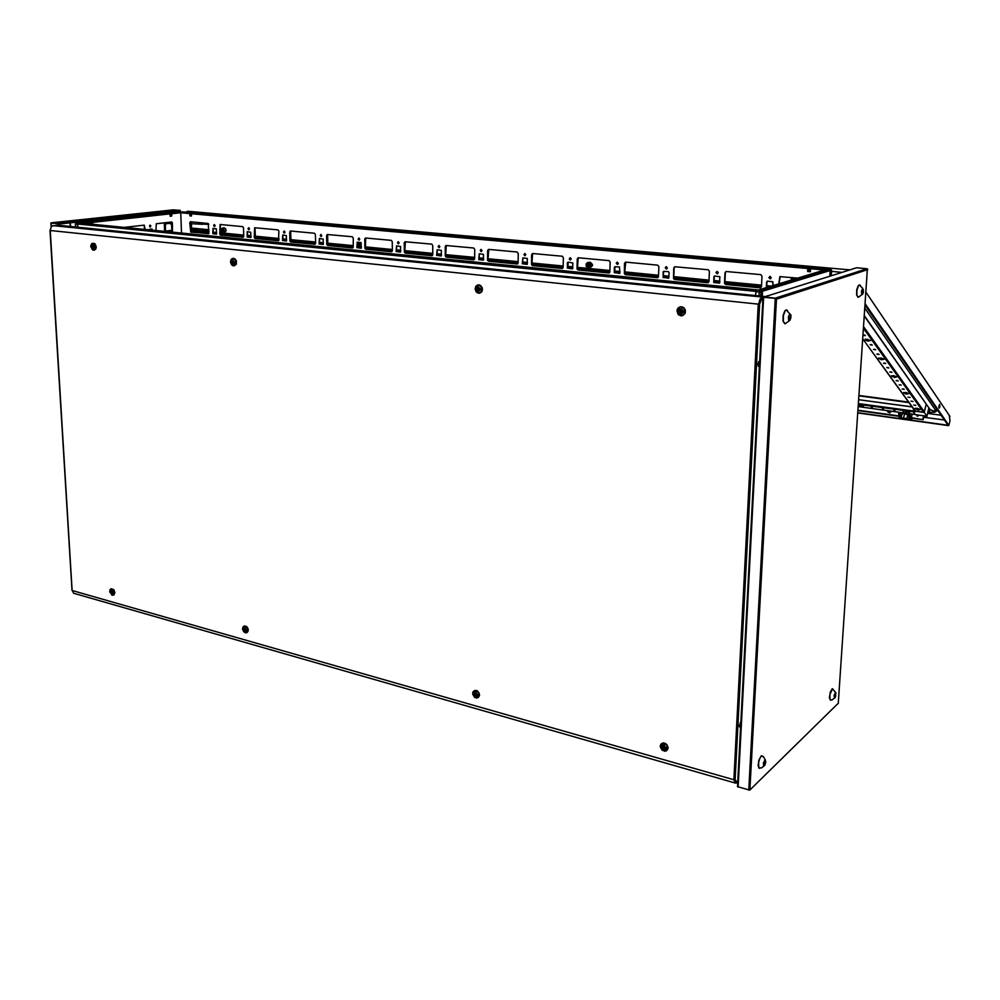 <?xml version="1.0" encoding="UTF-8"?>
<svg xmlns="http://www.w3.org/2000/svg" width="1000" height="1000" viewBox="0 0 1000 1000"><rect width="100%" height="100%" fill="white"/><g stroke="black" fill="none" stroke-linecap="round" stroke-linejoin="round"><path stroke-width="1.5" d="M662.725 746.938L663.637 746.5L664.7 747.688M664.125 743.45L661.162 744.075L660.337 747.087L662.237 750.225L665.45 751.137L667.25 749.85L667.625 747.425L666.4 744.925L664.125 743.45M667.362 748.75L663.425 750.15L661.538 748.662L660.413 745.9L661.112 746.488L662.225 745.125L664.112 745.263L665.975 747.862L667.4 747.862L667.362 748.75L665.037 748.05M665.95 748.75L663.888 748.425L664.538 747.788M663.888 748.425L663.85 749.287L663.088 749.062L663.775 747.562L663.112 748.213L661.087 747.375M665.975 747.862L664.2 747.35L663.975 746.162L663.2 745.95L662.9 746.988L663.825 746.125M197.475 230.863L202.488 230.438M194.312 230.263L197.862 230.312M197.6 229.988L194.25 230.225L197.662 230.062M194.3 229.7L197.838 229.737M197.875 229.638L194.3 229.7L197.638 229.5M197.362 229.387L194.213 229.275L197.362 229.387M77.8 227.25L77.688 223.625L79.85 223.025L756.162 290.35M916.775 414.837L917.625 416.275L919.013 415.15M917.062 416.05L917.35 414.913M906.05 414.162L904.587 413.5L906.5 413.675L906.05 414.162M887.337 410.637L888.363 411.712L889.987 411.112M887.537 410.662L887.7 411.35M886.988 410.588L888.413 412.05L890.425 411.062M887.738 411.825L889.75 412.925L891.35 411.188M889.275 411.637L887.938 411.025M888.088 410.737L889.225 410.9M887.763 410.7L889.65 410.95M872.387 407.675L871.162 407.15L872.387 407.675M883.637 409.225L882.425 408.663L883.637 409.225M894.987 410.775L893.763 410.225L894.987 410.775M858.587 405.55L863.512 406.375L858.612 405.062M863.375 406.112L858.7 405.025M858.662 404.35L913.275 411.812L915.275 414.475L909.338 413.663M918.938 409.487L915.362 408.275M919.775 409.125L919.163 409.5M915.037 410.613L915.2 411.775L913.138 411.613L913.775 408.913L913.275 411.037L858.713 403.6M910.15 413.775L910.4 418.55L908.938 418.225L908.625 414.462M898.763 412.212L898.713 416.175L900.113 418.363L911.562 420.012L912.225 418.175M902.463 413.125L900.975 417.762L900 415.988L900.1 412.388M901.338 417.85L909.038 418.925M915.8 405.375L913.787 405.037L915.8 405.375M912.962 401.438L910.95 401.1L912.962 401.438M910.088 397.463L908.062 397.125L910.088 397.463M904.225 389.325L902.175 388.988L904.225 389.325M901.225 385.175L899.163 384.837L901.225 385.175M898.2 380.975L896.125 380.637L898.2 380.975M892 372.375L889.9 372.038L892 372.375M888.838 367.987L886.725 367.65L888.838 367.987M885.625 363.537L883.5 363.2L885.625 363.537M879.075 354.45L876.912 354.113L879.075 354.45M875.713 349.8L873.55 349.462L875.713 349.8M872.312 345.087L870.138 344.75L872.312 345.087M863.388 335.375L865.4 335.6L863.413 334.925M920.188 409.462L917.025 408.275L914.963 408.575L918.2 409.963L920.188 409.462M908.8 393.638L906.15 392.5L903.462 392.738L906.2 394.075L908.8 393.638M896.787 376.912L893.438 375.637L891.312 376.025L894.75 377.512L896.787 376.912M884.075 359.237L881.25 358L878.462 358.338L881.388 359.8L884.075 359.237M870.612 340.5L865.45 339.15L865.2 340.1L867.887 341.138L870.625 340.5L865.113 339.263M902.95 388.85L903.6 388.988M899.925 384.688L900.6 384.837M896.862 380.475L897.613 380.65M890.612 371.875L891.45 372.062M887.425 367.488L888.3 367.675M884.188 363.025L885.113 363.237M877.575 353.925L878.512 354.125M874.2 349.275L875.238 349.5M870.775 344.55L871.862 344.787M863.775 334.9L864.925 335.163M884.062 359.212L878.713 358.013M896.75 376.875L891.562 375.725M908.75 393.575L903.725 392.463M920.125 409.387L915.225 408.312M926.188 404.15L864.675 316.5L926.188 404.15L924.075 412.25L915.163 411.087L863.112 339.412M939.087 405.35L938.838 407.05M939.862 406.887L939.3 408.125L938.85 407.4L939.675 404.375L939.862 406.887M849.9 269.862L187.7 211.3L185.85 212.113M865.512 304.275L948.888 425.412L949.975 420.775L949.3 415.438M758.238 366.1L758.863 361.438M759.712 361.438L758.625 361.75L757.95 364.263L758.363 366.287L759.488 365.737M740.35 722.337L739.362 726.6M740.763 725.987L739.75 727.05L739.25 725.487L740.95 722.175M735.113 783.05L73.637 593.2L72.162 590.2M50.175 230.375L51.562 226.25L57.162 225.162L764.675 296.562M737.9 780.913L736.8 781.963L735.113 779.587L733.863 779.7L735.325 783.162L736.775 782.837L737.9 780.975M734.3 779.775L735.275 782.087L736.812 782L734.737 781.4M758.688 303.875L759.975 299.2L761.925 297.5L761.875 298.5L759.938 300.3L758.675 304.012L760.512 299.462M758.263 304.137L50.188 230.487L72.175 590.5L733.863 779.7L758.275 304.025M767.125 295.988L763.1 297.213L776.562 298.438L749.925 790.025L837.5 704.025M838.188 703.625L867.425 268.863M853.25 268.812L856.8 267.812L867.038 268.7L867.788 269.65L776.65 299.075L776.562 298.438L749.675 790.163L737.525 786.663L763.05 297.188L737.613 786.475M853.85 268.625L764.463 296.825L776.45 298.375L764.45 297.025M856.425 267.925L853.425 268.7M767.625 295.7L766.912 295.963M859.95 285.15L858.2 285.688L856.775 289.675L856.587 294.837L858.025 297.3M860.35 285.4L858.562 285.5L856.862 290.462L856.912 295.425L858.475 297.275M859.212 284.862L862.712 288.325L861.462 291.012L861.737 294.325L862.725 294.075L863.45 291.812L862.663 288.337M787.25 310.475L786.087 309.913L784.825 310.863L783.112 315.363L782.987 321.05L784.788 323.775M787.675 310.8L786.55 309.925L785.238 310.675L783.337 315.487L783.363 321.75L785.375 323.738M786.087 309.913L789.9 313.825L788.388 316.85L788.8 320.5L790.037 320.188L790.888 317.663L790.837 314.862L789.9 313.825M833.838 690.425L832.312 688.75L830.375 691.9L829.425 697.763L830.45 700.212M835.562 692.412L832.55 688.775L829.887 694.6L829.938 699.562L831.988 700L835.325 697.387L835.738 692.438L834.163 695.263L834.55 698.188M755.55 295.65L756.225 290.3L761.35 290.113L762.5 291.537L761 292L760.788 296.175M831.6 270.275L830.812 269.15L831.6 270.387L830.362 270.763L830 269.8M827.412 268.825L826.038 269.55M826.338 269.462L830.125 270L829.875 276.15M762.1 290.475L829.388 269.488M763.188 756.475L761.237 755.825L758.913 760.075L758.1 765.763L759.3 768.35M765.075 759.775L763.737 757.087L761.762 755.688L759.825 758.275L758.575 762.375L758.713 767.688L761.363 768.037L764.837 765.225L765.738 762.262L765.3 759.8L763.35 763.012L763.863 766.2M179.825 210.4L173.363 209.862L180.3 210.35L179.875 211.737M150.2 227.05L150.887 226.012L150.162 225.075L149.45 225.9L150.025 227.037M149.85 226.962L149.975 225.113M145.162 229.462L144.238 225.138L124.412 227.425M152.4 230.188L151.912 228.888L148.3 229.775M172.45 232.162L172.413 222.887L171.688 221.962L156.25 223.8L155.988 230.538M144.662 229.425L143.963 225.162M151.9 230.138L151.613 228.912M171.95 232.113L171.4 221.975M178.612 211.875L180.7 212.6M827.4 268.825L182.587 211.825L80.388 223.075M168.95 211.475L169.462 212.2L168.95 211.475L69.975 222.125L70.725 226.537M173.075 209.862L51.662 222.825M70.475 222.175L58.463 223.463L51.775 222.8M207.438 233.688L206.938 231.575L209.037 231.425M202.7 230.888L197.525 230.725M165.375 222.675L165.45 231.475M164.237 222.812L164.6 231.388M170.725 223.663L171.388 224.175L170.662 222.062M203.238 233.275L203.188 232.225L204.675 232.95L207.362 231.688M190.3 223.588L201.663 224.2L201.6 222.775M191.637 223.263L191.188 229.825L192.113 231.025L190.575 230.625M77.675 227.237L77.962 223.287M78.45 222.775L80.388 222.963M51.075 223.225L58.275 223.487L51.05 222.887L51.275 226.525M244.913 629.362L245.837 629.8M245.025 626.287L243.038 626.938L242.562 629.175L243.837 631.888L246.088 632.837L247.375 631.875L247.7 629.9L246.887 627.75L245.025 626.287M247.475 630.65L244.3 631.812L242.575 628.513L244.675 627.675L246.262 629.888L247.45 629.888L247.475 630.65L245.837 629.763M246.287 630.638L244.925 630.425M244.862 630.462L244.35 631.038L245.138 629.85L242.887 629.688M244.213 629.688L245 629.637L244.2 629.237M244.288 629.113L244.8 628.525L246.262 629.888M680.962 310.475L680.438 311.337L681.175 312.1M682.125 311.837L681.912 311.125M680.8 315.738L683.688 314.762L684.987 311.788L683.6 308.175L680.688 306.925L677.938 308.263L676.963 310.9L678.012 314.137L680.8 315.738M677.087 311.475L677.125 310.45L677.9 310.688L679.325 308.775L681.888 309.05L683.162 311.262L684.688 311.275L684.65 312.3L683.112 312.288L681.175 314.375L679.125 313.913L677.087 311.475L680.225 311.812L679.638 310.875M677.9 310.688L680.975 310.212M680.113 310.625L680.163 309.637L680.987 309.725L681.225 311.05L683.162 311.262M680.575 310.75L680.212 311.637M681.538 311.9L680.85 313.325L680.013 313.238L680.225 311.812M680.013 313.238L680.725 312.275L680.05 312.25M770.013 278.788L771.225 277.725L770.138 276.337L768.925 277.587L770.013 278.788M769.925 276.35L769.35 277.875L770.575 278.688M717.087 273.812L718.238 272.562L716.95 271.413L716.038 272.65L717.087 273.812M717.025 271.413L716.425 272.775L717.613 273.712M666.225 269.025L667.325 267.9L666.1 266.675L665.2 267.787L666.225 269.025M666.188 266.675L665.6 267.938L666.712 268.938M617.3 264.425L618.35 263.387L617.188 262.113L616.312 263.15L617.3 264.425M617.288 262.113L616.725 263.363L617.762 264.337M570.212 260L571.213 258.788L570.1 257.725L569.263 258.938L570.212 260M570.225 257.725L569.688 258.95L570.662 259.913M524.862 255.738L525.812 254.562L524.738 253.5L523.938 254.675L524.862 255.738M524.875 253.5L524.375 254.713L525.288 255.65M481.15 251.625L482.062 250.487L481.062 249.425L480.25 250.562L481.15 251.625M438.988 247.662L439.862 246.562L438.85 245.5L438.1 246.6L438.988 247.662M398.288 243.837L399.125 242.763L398.137 241.713L397.438 242.787L398.288 243.837M358.988 240.138L359.8 239.088L358.837 238.05L358.162 239.1L358.988 240.138M321.025 236.562L321.788 235.538L320.875 234.513L320.213 235.538L321.025 236.562M284.312 233.113L285.05 232.113L284.163 231.1L283.525 232.1L284.312 233.113M248.787 229.775L249.5 228.787L248.637 227.787L248.025 228.775L248.787 229.775M214.412 226.537L215.1 225.575L214.262 224.587L213.663 225.55L214.412 226.537M360.525 243.925L360.812 242.45M226 231.025L225.863 229.35M779.625 283.587L779.175 281.837L779.125 283.738M591.912 266.1L592.587 265.15L592 264.088M762.025 276.238L760.763 274.675L726.05 271.488L724.963 272.775L724.55 283.425L725.738 284.488L760.413 287.838L761.5 286.55L762.025 276.238M709.4 271.325L708.312 269.812L674.762 266.737L673.787 268L673.462 278.45L674.613 279.488L707.9 282.712L708.962 281.537L709.4 271.325M658.825 266.6L657.625 265.1L625.5 262.162L624.562 263.4L624.325 273.663L625.3 274.662L657.6 277.75L658.475 276.525L658.825 266.6M610.163 262.062L609.012 260.587L578.1 257.762L577.2 258.975L577.038 269.05L578.112 270.05L609 273.025L609.9 271.8L610.163 262.062M563.337 257.688L562.337 256.262L532.475 253.512L531.575 254.725L531.462 264.462L532.413 265.575L562.25 268.463L563.138 267.375L563.337 257.688M518.225 253.475L517.125 252.062L488.488 249.425L487.612 250.613L487.562 260.188L488.612 261.3L517.238 264.062L518.1 262.875L518.225 253.475M474.738 249.412L473.675 248.025L446.05 245.487L445.213 246.537L445.225 256.062L446.125 257.137L473.837 259.825L474.675 258.775L474.738 249.412M432.788 245.5L431.75 244.137L405.025 241.7L404.3 242.712L404.363 252.087L405.238 253.137L432.075 255.712L432.788 254.7L432.788 245.5M392.3 241.713L391.4 240.4L365.5 238.025L364.787 239.025L364.913 248.25L365.763 249.275L391.562 251.788L392.362 250.763L392.3 241.713M353.2 238.062L352.212 236.75L327.3 234.475L326.613 235.463L326.788 244.537L327.713 245.562L352.525 247.975L353.312 246.962L353.2 238.062M315.413 234.537L314.562 233.263L290.375 231.05L289.7 232.013L289.925 240.95L290.738 241.938L314.812 244.288L315.575 243.3L315.413 234.537M278.863 231.125L278.038 229.875L254.65 227.725L254.3 237.6L255.15 238.463L278.438 240.7L278.863 231.125M243.512 227.825L242.712 226.6L220.075 224.513L219.762 234.112L220.525 235.075L243.062 237.275L243.775 236.312L243.512 227.825M247.275 231.663L247.113 237.062L250.812 237.512L250.8 232.2L247.275 231.663M212.963 228.4L212.787 233.663L216.462 234.125L216.375 228.925L212.963 228.4M190.562 221.75L189.788 222.812L190.7 232.1L208.912 233.55L208.287 223.512L190.562 221.75M797.738 278.113L779.862 276.6L778.725 283.85M282.738 235.025L282.488 240.463L286.35 240.975L286.375 235.588L282.738 235.025M319.387 238.512L319.088 244.025L323.137 244.525L323.188 239.15L319.387 238.512M357.287 242.113L356.9 247.65L361.138 248.225L361.175 242.7L357.287 242.113M396.5 245.837L396.075 251.475L400.425 252.087L400.575 246.5L396.5 245.837M437.125 249.7L436.637 255.425L441.2 256.025L441.337 250.387L437.125 249.7M479.2 253.688L478.7 259.587L483.338 260.163L483.562 254.4L479.2 253.688M522.825 257.838L522.225 263.762L527.1 264.413L527.35 258.562L522.825 257.838M568.088 262.137L567.388 262.725L567.425 268.175L572.45 268.863L572.825 262.962L568.088 262.137M615.075 266.6L614.338 267.275L614.288 272.663L619.775 273.275L619.475 267.025L614.95 266.7L614.587 272.225L619.6 273.438M663.888 271.238L663.112 271.925L663.075 277.5L668.688 278.1L669.1 272.562L668.375 271.663L663.662 271.413L663.312 276.962L668.55 278.2M714.638 276.062L713.838 276.712L713.75 282.438L719.438 283.175L719.85 276.8L714.638 276.062M772.9 285.613L772.738 281.712L767.25 281.075L766.325 287.013L766.6 281.863M726.1 271.488L725.325 272.675L724.862 282.85L725.675 284.262L760.725 287.738M674.912 266.725L674.163 267.913L673.787 277.887L674.575 279.275L708.213 282.613M625.688 262.15L624.663 273.113L625.438 274.475L657.75 277.688M578.3 257.75L577.388 268.512L578.138 269.85L609.2 272.95M532.663 253.512L531.85 264.088L532.587 265.4L562.475 268.387M488.688 249.425L487.962 259.825L488.675 261.112L517.45 263.988M446.262 245.487L445.637 255.712L446.337 256.962L473.6 259.825M405.325 241.688L404.787 251.737L405.462 252.975L431.763 255.738M365.8 238.012L365.337 247.9L366 249.112L391.8 251.713M327.6 234.475L327.875 245.387L352.775 247.9M290.675 231.05L291 241.788L315.062 244.213M254.963 227.725L255.338 238.3L278.587 240.637M220.387 224.525L220.212 233.787L220.912 234.975L243.312 237.188M247.488 231.688L247.475 236.812L250.875 237.463M248.863 227.812L249.137 229.688M214.488 224.625L214.762 226.45M213.175 228.425L213.2 233.475L216.475 234.112M190.712 221.762L191.188 232.037L208.65 233.8M780.188 276.512L779.062 283.75M284.375 231.125L284.662 233.025M321.087 234.537L321.388 236.488M359.05 238.062L359.375 240.05M398.338 241.725L398.675 243.75M439.025 245.512L438.562 246.65L439.375 247.575M481.175 249.438L480.688 250.613L481.562 251.55M282.925 235.05L282.875 240.263L286.413 240.938M319.55 238.525L319.55 243.962L323.15 244.513M357.438 242.125L357.4 247.65L361.138 248.225M396.637 245.85L396.525 251.4L400.462 252.062M437.225 249.7L437.075 255.35L441.175 256.025M479.288 253.7L479.087 259.438L483.363 260.15M522.888 257.838L522.638 263.675L527.1 264.413M568.125 262.137L567.825 268.087L572.487 268.837M714.188 276.163L714.112 282.337L719.438 283.163M767.35 281.075L766.938 281.75M189.75 213.562L189.85 215.837L191.5 215.987L191.412 213.713L180.688 212.763L182.613 211.825L827.325 268.812L181.188 211.975M93.012 246.462L92.375 248.175L92.137 247.162L93.1 247L92.275 246.337M93.812 247.087L95.312 247.387L94.125 247.375L92.825 249.1L90.825 246.925L92.613 249.913L94.987 249.338L95.35 245.837L93.238 243.35L91.363 244.088L90.775 246.363M92.688 247.1L90.775 246.55L92.413 244.513L95.312 247.387M90.95 246.225L92.75 246.137M92.263 246.15L92.713 245.425L92.938 246.45L94.087 246.575M92.9 246.988L92.438 246.325M93.45 247.188L92.325 247.413M233.05 261.737L233.312 262.663M233.363 265.788L235.263 264.925L235.95 262.013L234.862 259.45L232.812 258.45L231.025 259.613L230.538 262.238L231.625 264.8L233.363 265.788M230.562 262.288L232.387 259.762L234.425 261.988L235.7 262L233.263 264.613L231.838 264.262L230.562 262.288L233.113 262.413L232.25 261.725M230.837 261.588L232.9 261.488M232.338 261.512L232.875 260.75L233.113 261.837L234.425 261.988M233.6 262.575L232.413 263.688L232.275 262.425M233.263 262.675L232.387 262.863M222.838 229.15L223.062 231.175M222.925 232.512L225.025 232.188L225.912 230.975L225.5 228.6L223.9 227.75M478.35 288.425L478.425 289.625L477.35 289.413L478.35 288.375M479.5 289.538L479.387 288.888M478.5 293.15L481.175 291.925L481.925 289.012L480.675 286.137L478.175 285.012L475.887 286.262L475.15 289.175L476.112 291.7L478.5 293.15M475.225 289.237L476.55 286.975L478.013 286.5L480.238 288.975L481.637 288.988L481.637 289.938L480.225 289.925L477.975 291.913L475.225 289.237L477.35 289.413M477.65 288.425L478.363 287.575L478.6 288.8L480.238 288.975M479.312 289.513L479.5 288.9M475.763 288.488L477.863 288.625M479 289.6L478.338 290.912L477.638 289.913M357.438 245.475L359.913 244.825L360.55 242.425M475.588 693.675L476.375 694.9M475.875 690.825L473.387 691.462L472.75 694.3L474.462 697.2L476.887 698.037L478.537 697.038L479.025 694.875L477.863 692.163L475.875 690.825M478.762 695.7L474.925 696.9L472.775 693.188L475.575 692.387L477.45 694.862L478.762 694.875L478.762 695.7L476.763 694.675M475.913 695.263L477.438 695.7M475.675 695.438L475.012 696.05L475.763 694.7L473.263 694.525M474.762 694.525L475.6 694.463L474.762 694.112M472.762 694.013L474.787 694.95M475.025 693.95L475.7 693.325L475.913 694.438L477.45 694.862M588.362 263.837L587.938 265.487L589 266.35L587.513 266.462L588.875 266.588L589.587 265.3L588.938 263.888L587.575 263.762L586.862 265.038L587.513 266.462M590.212 267.475L591.838 266.25L591.85 263.688L590.262 262.25L587.888 262.512M592.087 265.925L592.537 265.487M111.85 592.1L112.575 592.312M109.75 592.013L112.387 595.225L113.85 594.513L114.213 592.4L111.8 589.038L110.237 589.487L109.688 591.462M114.025 593.112L111.35 594.312L109.688 591.188L111.425 590.337L112.863 592.388L113.987 592.4L114.025 593.112L112.575 592.438M112.9 593.1L111.812 592.8L111.688 593.65L109.913 592.263M111.163 592.263L111.9 592.225L111.125 591.8M112.037 592.663L111.188 592.825M109.725 591.9L111.013 592.575M111.125 591.7L111.55 591.138L112.863 592.388M202.575 231.062L206.137 231.1M202.825 230.812L205.775 230.837M202.763 230.738L206.175 231M202.562 230.487L206.112 230.538M205.85 230.212L202.5 230.463L205.9 230.287M205.65 230.175L202.475 230.075L205.65 230.175M664.638 751.188L667.625 749.412L666.688 744.938L662.925 743.15L661 744.137L660.312 745.788M666.888 750.475L668.15 748.05L666.9 744.625L663.812 742.913L661.513 743.662M934.925 412.075L936.575 411L936.975 409.363L933.787 411.175L930.075 409.45M865.2 308.75L935.863 410.675L935.837 411.637L934.5 412.188L929.625 412.25L929.188 408.188M928.35 410.238L930.425 409.938L864.688 316.262M936.838 410.5L937.075 409.513M755.75 291.688L759.25 292.038L759.725 290.637L760.688 291.038L761 292L759.25 292.038L759.05 296M826.05 269.188L830.675 269.125M831.6 270.387L831.263 275.712L831.6 270.387M245.6 632.85L247.65 631.7L247.55 628.575L245.438 626.263L243.025 626.962M246.838 632.638L248.175 631.025L247.938 628.488L246.375 626.413L244.025 626.15M248.212 629.538L247.2 627.212M678.55 314.7L681.1 315.825L683.263 315.262L684.925 313.137L684.987 310.2L683.275 307.638L681.237 306.812L678.55 307.6L677.125 309.862M682.525 315.625L685.075 313.412L685.188 309.8L683.312 307.362L679.963 306.9M92.875 250.025L95.1 249.462L95.712 246.55L94.275 243.725L91.812 243.625M94.087 250.175L95.662 249.175L96.1 246.5L94.938 243.925L92.925 243.188M96.088 247.963L96.163 246.925L95.712 249.163L93.987 250.188M96.163 246.887L95.562 244.812M232.675 265.587L235.413 265L236.062 261.488L234.188 258.663L231.513 259.012M234.237 265.8L236.137 264.413L236.45 261.425L235.2 259.088L232.925 258.35M221 228.962L222.763 228.038L224.188 230.525L223.5 232.237L222.013 232.338L220.975 229.037L221.137 231.337L222.362 232.387L223.625 231.825L223.863 229.613L222.45 228.137L221 229.062M477.225 292.712L479.062 293.238L480.863 292.5L482.025 288.325L479.438 285.087L477.438 285.038L475.838 286.337M479.738 293.125L481.637 291.962L482.475 289.375L481.062 285.85L477.95 284.913L479.812 285.012L482.238 287.7L482.163 291.087L479.562 293.175L476.5 292.137M358.713 242.25L358.713 244.312L357.337 245.487M357.2 245.362L358.462 244.375L358.488 242.225M476.388 698.037L479.012 696.462L478.375 692.5L475.625 690.588L472.925 692.212M478.137 697.613L479.513 695.55L478.875 692.6L476.6 690.562L474.125 690.812M587.625 262.562L586.15 264L586.263 266.275L586.287 263.7L588.3 262.488L590.225 263.788L590.462 266.288L588.575 267.812L586.375 266.525L587.875 267.75L590.525 267.4M590.15 264.1L588.612 262.738L587.188 262.9L586.075 264.6L586.587 266.712L587.837 267.613L589.663 267.15L590.15 264.1M112.425 595.225L114.225 594.138L114.113 591.263L112.4 589.113L110.262 589.462M114.8 593.05L113.475 589.513L111.125 588.888M114.812 592.463L113.475 589.513M113.45 595.075L114.8 592.575M772.938 284.2L772.85 281.825L772.938 284.2M772.925 281.925L772.987 284.1M662.188 743.2L665.65 743.5L668.138 747.362L666.287 750.9L662.65 750.525M858.325 297.312L862.163 294.562M785.175 323.787L789.325 320.75M180.162 211.988L76.213 223.012L75.362 223.975M243.463 626.462L242.825 627.312M244.363 626L246.988 626.862L248.312 630.025L247.425 632.312L244.713 632.562M680.3 306.8L682.487 306.938L684.35 308.288L685.387 310.462L685.225 313.05L681.587 315.825L677.85 313.913M678.025 308.1L677.013 310.363M93.8 250.212L92.362 249.75M96.213 246.912L94.438 243.475L91.35 244.112M233.975 265.837L232.087 265.225M231.038 259.6L233.9 258.337L236.225 260.525L236.325 264.1L234.112 265.825M224.037 227.738L220.975 228.975M220.963 229L221.125 231.388L222.787 232.525M368.75 247.825L371.763 249.75M477.587 285L475.462 287.038M473.162 691.712L472.812 692.513M474.613 690.537L477.488 690.987L479.55 694.438L478.212 697.562L475.025 697.588M110.712 589.05L110.025 589.8M111.4 588.775L113.688 589.637L114.875 592.525L114 594.825L111.737 595.013M663.088 749.062L663.112 748.213M662.9 746.988L661.112 746.488M663.275 747.6L660.387 746.787M924.038 415.838L923.112 419.688L911.812 418.113M898.75 416.3L858.225 410.675M923.112 419.688L911.413 417.663M898.662 415.887L858.263 410.288M923.612 415.775L922.8 419.237M903.737 410.812L902.412 413.05L903.737 410.812L909.613 412.5L907.975 414.875L908.875 414.212L906.663 413.113L902.663 413.35L907.975 414.875M903.55 412.688L906.812 412.775L907.175 411.287M906.663 413.113L908.875 414.212M912.387 407L858.975 399.8M858.988 399.712L912.312 406.9M928.925 407.812L926.938 416.238L915.362 414.637L913.138 411.613M916.75 409.075L916.375 408.562M914.9 411.175L924.212 412.438L926.938 416.238M926.225 403.963L924.212 412.438M911.438 419.95L910.4 418.55M911.312 418.05L912.262 414.062M907.75 414.85L906.85 418.612M904.45 414.237L903.512 418.15M867.663 339.212L868.7 340.65M881.225 358L882.188 359.325M894.025 375.725L894.912 376.962M906.125 392.488L906.95 393.638M907.038 393.65L906.225 392.512M895.013 376.975L894.125 375.75M882.275 359.338L881.325 358.025M868.8 340.662L867.775 339.237M865.425 305.625L947.962 425.288L948.888 425.412M948.7 425.387L858.088 412.75M948.637 425.662L858.075 413M734.562 779.775L736.8 781.963M761.675 298.562L763 298.212M761.85 298.575L759.613 304.1L735.113 779.587M736.775 782.837L737.85 781.812M761.875 298.5L763.012 298.137M52.912 225.625L763.012 297.162M776.338 302.6L774.963 303.05M749.925 767.025L751.162 767.325M749.875 768.112L750.812 767.225M863.363 289.788L862.275 294.163L861.725 290.363L862.638 288.712L863.363 289.788L862.113 289.675M861.587 292.362L863.188 292.512M750.475 756.888L751.712 757.225M749.95 766.65L751.175 767M750.062 764.638L751.287 764.987M751.5 761.025L750.275 760.7L751.5 761.038M790.75 315.413L789.463 320.312L788.525 319.163L788.7 316.137L789.812 314.25L790.75 315.413L789.225 315.25M788.587 318.225L790.575 318.438M834.188 697.262L835.238 692.913L835.788 695.713L834.912 697.675L834.188 697.262M835.138 693.138L835.95 693.337M834.325 695.362L835.788 695.713M774.1 319.012L775.438 319.163M762.262 296.325L762.5 291.537M774.312 315.1L775.65 315.25M793.225 279.475L791.287 279.2L791.388 277.525M792.575 279.413L792.675 277.638M807.962 270.875L810.425 271.087M807.987 270.375L810.45 270.587M808.025 269.788L810.487 270.012M830.362 270.763L830.025 276.1M826.963 269.275L758.838 289.862L761.45 290.125M763.438 765.238L764.638 760.362L765.55 760.738L765.4 763.337L764.338 765.588L763.438 765.238M764.587 760.475L765.55 760.738M763.562 762.837L765.4 763.337M172.362 211.875L171.912 212.6L172.362 211.875M180.3 210.35L180.35 211.688M90.812 224.112L90.738 222.613L92.6 222.413L92.7 224.288M171.8 216.025L171.7 213.738L170.05 213.925L170.138 216.213L171.8 216.025L170.863 213.837M92.1 222.463L92.188 224.237M170.138 216.112L171.3 215.975M169.438 211.513L179.662 210.413L173.2 209.85L51.825 222.8M58.312 224.175L179.688 211.088L179.662 210.413M58.463 223.463L58.513 224.2M70.025 222.95L70.225 226.488M169.488 212.862L169.462 212.2M208.375 223.588L202.9 224.25L202.85 222.887M214.838 233.95L216.038 233.312L213.325 233.663M213.188 233.45L216.038 233.088M203.012 222.913L203.038 223.775L207.1 223.287M170.675 222.587L168.188 222.35M171.213 223.7L171.15 222.013M170.888 216.025L170.863 213.863M172 224.887L171.388 224.175M172.025 225.438L170.9 224.137M201.988 233.15L201.95 232.175L191.25 231.125M192.113 231.025L203.738 232.15M191.45 214.713L190.287 214.6M191.462 215.162L190.3 215.062M191.488 215.55L190.312 215.45M214.762 233.95L213.75 233.85M201.663 224.2L202.9 224.25M205.8 232.8L203.975 232.625M203.188 232.225L201.95 232.175M57.8 225.225L57.7 223.55M58.375 225.287L58.275 223.487M244.35 631.038L244.325 630.312M244.1 629.275L242.862 628.925M244.625 629.85L242.6 629.275M681.188 312.075L683.112 312.288M677.85 311.712L679.775 311.925M680.163 309.637L680.812 310.188M681.5 311.962L684.65 312.3M171.7 213.738L180.688 212.763L181.513 233.05M810.387 271.7L810.562 268.775L807.775 268.525L807.6 271.45L810.387 271.7M808.1 268.55L807.938 271.35L810.387 271.575M190.25 213.612L190.325 215.787L191.5 215.888M93.775 246.537L93.462 247.138M92.987 247.25L94.125 247.375M91 247.037L92.137 247.162M232.862 261.688L232.887 262.387M233.137 262.7L234.45 262.838M230.863 262.45L232.175 262.587M232.312 260.688L232.887 261M232.413 263.688L232.963 263.188M233.575 262.613L235.725 262.85M222.862 229.15L223.4 230.35L222.938 231.462L221.95 231.375L221.875 229.05L222.862 229.15M223.025 231.262L221.95 231.375M222.9 231.25L222.375 230.037L221.425 230.162M222.75 229.137L222.375 230.037M477.975 288.612L477.975 289.363M478.587 289.75L480.225 289.925M475.763 289.438L477.388 289.613M477.65 287.5L478.35 287.975M477.625 290.837L478.338 290.05M478.963 289.65L481.637 289.938M357.537 242.138L358.013 243.2L357.188 244.35M475.012 696.05L475.025 695.25M474.8 694.125L473.275 693.688M588.237 263.825L588.312 266.288M587.663 264.875L586.862 265.038M110.962 591.85L109.875 591.55M111.225 593.513L111.662 593.062M77.625 224.05L755.788 291.4M78.188 223.2L756.325 290.238M79.812 223.025L757.463 289.887M859.262 395.513L908.838 402.125L859.275 395.487M915.212 414.45L909.338 413.638M902.487 412.7L858.512 406.65M859.237 395.913L909.163 402.575M914.525 411.8L914.862 410.4M900.4 417.15L899.05 416.962M900.763 417.638L901.963 412.65M863.112 339.387L915.5 411.25M863.825 328.913L923.612 412.362M863.938 327.3L924.35 411.863M866.312 292.6L949.975 416.438L866.312 292.587M941.012 415.213L927.613 413.375M923.713 417.212L944.35 420.05M831.538 271.4L842.013 272.337M750.775 774.4L749.463 775.675L750.775 774.412M866.988 268.7L775.763 297.962M763.6 297.3L738.088 787.087M775.212 298.475L748.688 790.15M856.25 273.375L856.325 272.113L856.237 273.375M756.35 290.225L761.35 290.113M762.487 291.225L830.238 270.512M173.475 212.425L173.438 211.762L173.463 212.425M90.738 222.613L83.612 223.4M170.05 213.925L92.6 222.413M164.587 231.075L163.212 231.25M165.4 231.088L172.225 230.263M165.087 223.863L170.7 223.212M209.037 231.312L206.125 231.038M206.4 231.812L191.3 230.35M208.787 224.537L204.088 224.1M200.325 230.475L197.862 230.238M194.312 229.9L191.188 229.6M208.988 229.75L191.125 228.038M190.55 229.9L191.188 229.825M190.987 224.163L190.325 224.237M75.75 227.037L75.575 224.062L77.513 224.262M771.287 286.1L766.737 285.663M761.562 285.163L724.912 281.613M719.887 281.125L714.025 280.562M709.025 280.075L673.838 276.675M668.962 276.2L663.363 275.663M658.512 275.2L624.7 271.925M619.987 271.462L614.625 270.95M609.938 270.5L577.413 267.35M572.85 266.9L567.712 266.413M563.162 265.975L531.875 262.938M527.438 262.512L522.525 262.038M518.112 261.613L487.975 258.7M483.675 258.275L478.963 257.825M474.688 257.413L445.637 254.6M441.463 254.2L436.938 253.762M432.788 253.363L404.787 250.65M400.725 250.25L396.388 249.838M392.35 249.45L365.325 246.825M361.388 246.45L357.212 246.05M353.3 245.662L327.2 243.137M323.375 242.775L319.363 242.387M315.55 242.013L290.35 239.575M286.613 239.213L282.762 238.837M279.05 238.487L254.688 236.125M251.062 235.775L247.35 235.413M243.738 235.075L220.188 232.787M216.65 232.45L213.075 232.1M215.413 233.787L216.625 233.912M220.3 234.275L243.738 236.55M247.537 236.925L251.025 237.262M254.812 237.625L279.05 239.988M282.938 240.375L286.575 240.725M290.462 241.1L315.538 243.55M319.538 243.938L323.312 244.3M327.312 244.7L353.263 247.225M357.388 247.625L361.325 248.012M365.425 248.412L392.312 251.025L365.412 248.35M396.55 251.438L400.65 251.838M404.875 252.25L432.738 254.963L404.862 252.2M437.113 255.387L441.375 255.812M445.725 256.238L474.625 259.05M479.125 259.488L483.562 259.925M488.062 260.363L518.038 263.275L488.038 260.3M522.675 263.725L527.312 264.188M531.95 264.637L563.075 267.663M567.863 268.137L572.7 268.6M577.475 269.075L609.825 272.225M614.763 272.7L619.825 273.2M624.75 273.675L658.388 276.95M663.487 277.45L668.787 277.962L663.45 277.387M673.875 278.463L708.875 281.875M714.15 282.387L719.688 282.925M724.95 283.438L761.4 286.988M761.525 285.925L724.887 282.362L761.525 285.925M719.85 281.875L713.988 281.312L719.85 281.887M708.988 280.825L673.8 277.413L708.988 280.837M668.938 276.938L663.325 276.4L668.938 276.95M658.487 275.925L624.675 272.65L658.487 275.938M619.963 272.188L614.6 271.663L619.963 272.2M609.913 271.212L577.4 268.062L609.913 271.225M572.825 267.613L567.7 267.113L572.825 267.625M563.15 266.675L531.862 263.637L563.15 266.688M527.425 263.212L522.513 262.738L527.425 263.212M518.112 262.3L487.975 259.375L518.112 262.312M483.675 258.962L478.95 258.512L483.675 258.975M474.675 258.087L445.637 255.275L474.675 258.1M441.463 254.875L436.938 254.425L441.463 254.875M432.788 254.025L404.787 251.312L432.788 254.037M400.725 250.912L396.388 250.5L400.725 250.925M392.362 250.1L365.337 247.488L392.362 250.113M361.4 247.1L357.225 246.7L361.4 247.1M353.3 246.312L327.212 243.787L353.3 246.325M323.387 243.412L319.375 243.025L323.387 243.412M315.562 242.65L290.363 240.212L315.562 242.662M279.062 239.112L254.713 236.75L279.062 239.112M251.075 236.4L247.375 236.038L251.075 236.4M220.2 233.412L243.762 235.688L220.2 233.4M216.663 233.062L213.1 232.712L216.663 233.062M761.425 286.925L724.925 283.375M719.725 282.863L714.1 282.312M708.9 281.812L673.85 278.4M658.413 276.887L624.738 273.612M619.862 273.137L614.725 272.638M609.85 272.162L577.463 269.012M572.737 268.55L567.812 268.062M563.088 267.613L531.925 264.575M527.35 264.125L522.638 263.663M483.6 259.862L479.075 259.425M474.637 258.988L445.712 256.175M441.4 255.75L437.062 255.338M400.675 251.788L396.512 251.388M361.337 247.95L357.35 247.562M353.275 247.175L327.3 244.638M323.338 244.25L319.5 243.875M315.55 243.5L290.438 241.05M286.6 240.675L282.913 240.312M279.05 239.938L254.788 237.575M251.05 237.213L247.5 236.863M243.75 236.5L220.287 234.213M216.637 233.863L215.463 233.75M807.775 268.525L191.412 213.713M824.513 270.012L810.562 268.775M858.5 406.675L902.487 412.725M911.5 420L900.238 418.425M929.613 412.238L927.925 412.013M72.025 590.3L50.038 230.463M776.663 298.95L867.788 269.55M776.075 307.538L774.725 307.4M78.35 222.763L178.7 211.863M75.362 224.037L75.537 227.025M50.912 223.125L51.137 226.688"/></g></svg>
